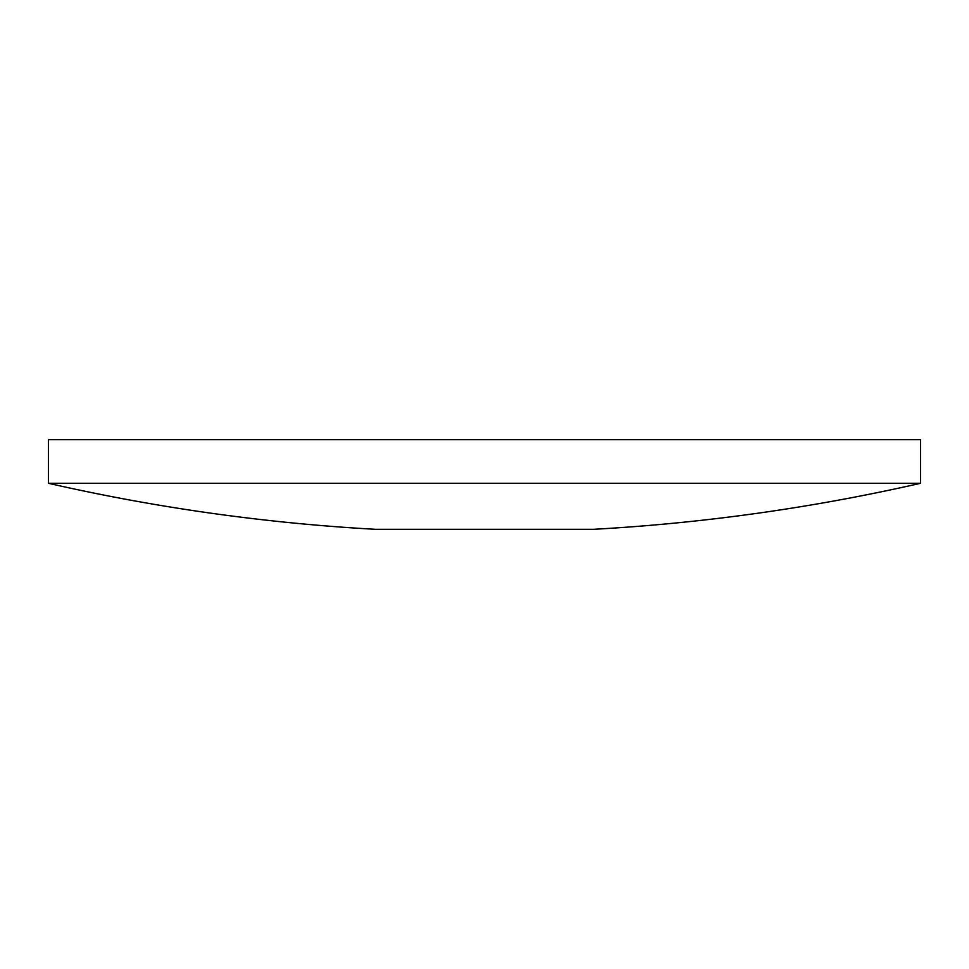 <?xml version="1.0" encoding="UTF-8"?>
<svg xmlns="http://www.w3.org/2000/svg" width="969" height="969" viewBox="0 0 969 969"><rect width="100%" height="100%" fill="white"/><g stroke="black" fill="none" stroke-linecap="round" stroke-linejoin="round"><path stroke-width="1.45" d="M48.45 483.289A1962.225 1962.225 0 0 0 375.487 529.316L593.512 529.316A1962.225 1962.225 0 0 0 920.55 483.289L920.55 439.684L48.45 439.684L48.45 483.289L920.55 483.289"/></g></svg>
